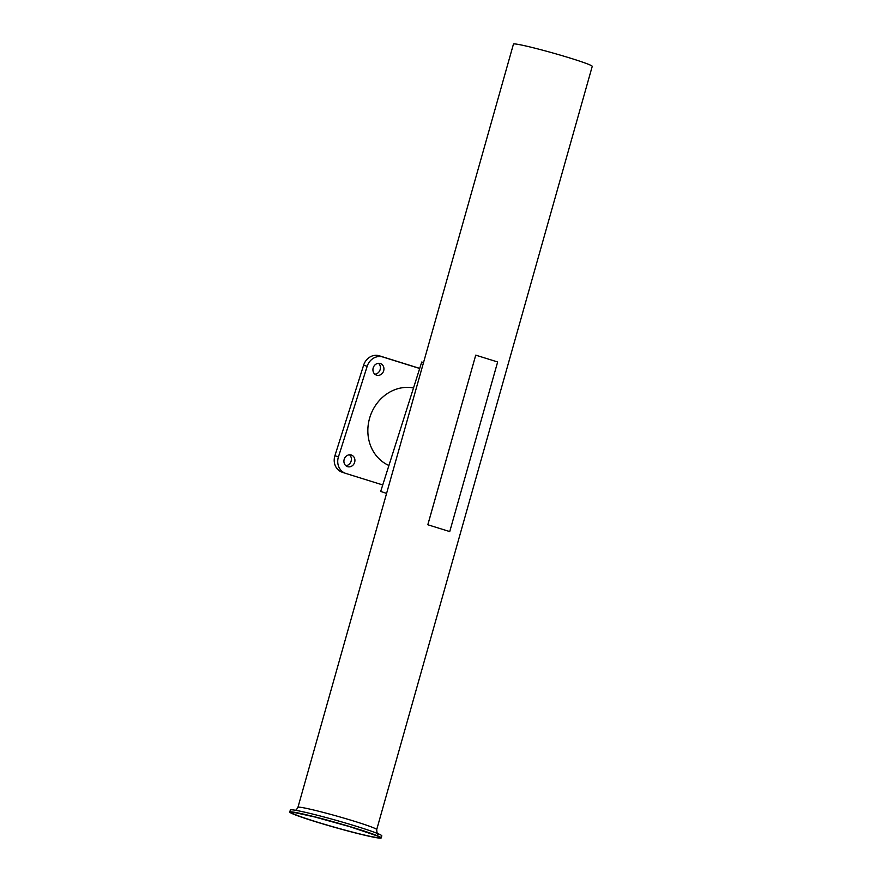 <?xml version="1.0" encoding="UTF-8"?>
<svg xmlns="http://www.w3.org/2000/svg" width="882" height="882" viewBox="0 0 882 882"><rect width="100%" height="100%" fill="white"/><g stroke="black" fill="none" stroke-linecap="round" stroke-linejoin="round"><path stroke-width="1.32" d="M449.743 531.581L439.589 528.417A40.936 2.15 -164.2 0 0 437.935 527.91L427.814 524.746L475.74 355.148L497.646 361.973L449.743 531.581L427.836 524.757L475.74 355.148M378.135 834.152C377.408 834.537 376.934 833.016 376.713 829.587L592.241 66.348A40.936 2.15 -164.2 0 0 562.694 55.831A40.936 2.15 -164.2 0 0 518.098 44.387A40.936 2.15 -164.2 0 0 513.456 44.1L297.94 807.339C296.517 809.797 295.316 810.845 294.334 810.492M381.211 837.9L381.807 835.816A47.518 2.503 -164.2 0 0 347.497 823.601A47.518 2.503 -164.2 0 0 295.724 810.315A47.518 2.503 -164.2 0 0 290.343 809.985L289.759 812.079A47.518 2.503 -164.2 0 0 334.807 827.393A47.518 2.503 -164.2 0 0 381.211 837.9A47.518 2.503 -164.2 0 0 346.913 825.695A47.518 2.503 -164.2 0 0 295.139 812.41A47.518 2.503 -164.2 0 0 289.759 812.079M386.581 493.402L380.693 491.417L421.739 362.017L423.514 362.612M423.525 362.579L421.739 362.017M388.918 465.476A40.859 36.349 -71.3 0 1 369.977 416.977A40.859 36.349 -71.3 0 1 413.515 387.959M382.744 484.946L345.854 473.447A13.572 12.072 -71.3 0 1 345.612 473.369A13.572 12.072 -71.3 0 1 338.434 456.909L367.166 366.328A13.572 12.072 -71.3 0 1 382.799 356.99L419.689 368.489M419.711 368.4L379.271 355.788A13.572 12.072 108.7 0 0 363.638 365.137L334.906 455.718A13.572 12.072 108.7 0 0 342.084 472.168A13.572 12.072 108.7 0 0 342.326 472.256M345.81 465.674A6.108 5.435 108.7 0 0 351.036 461.374A6.108 5.435 108.7 0 0 349.493 454.792M374.839 374.188A6.108 5.435 108.7 0 0 380.054 369.889A6.108 5.435 108.7 0 0 378.51 363.318M347.563 466.655A6.108 5.435 -71.3 0 1 347.464 466.622A6.108 5.435 -71.3 0 1 344.267 459.092A6.108 5.435 -71.3 0 1 351.367 455.046A6.108 5.435 -71.3 0 1 354.586 462.51A6.108 5.435 -71.3 0 1 347.563 466.655M376.592 375.17A6.108 5.435 -71.3 0 1 376.482 375.137A6.108 5.435 -71.3 0 1 373.284 367.607A6.108 5.435 -71.3 0 1 380.385 363.56A6.108 5.435 -71.3 0 1 383.604 371.024A6.108 5.435 -71.3 0 1 376.592 375.17M376.713 829.587A40.936 2.15 -164.2 0 0 347.166 819.069A40.936 2.15 -164.2 0 0 302.57 807.625A40.936 2.15 -164.2 0 0 297.94 807.339M296.804 812.928A45.544 2.392 -164.2 0 0 336.946 827.889A45.544 2.392 -164.2 0 0 372.7 834.152A45.544 2.392 -164.2 0 0 296.804 812.928M334.906 455.718L338.434 456.909M363.638 365.137L367.166 366.328M379.271 355.788L382.799 356.99M294.864 812.62L314.51 816.908L349.592 826.61L376.57 835.684M342.084 472.168L345.612 473.369"/></g></svg>
